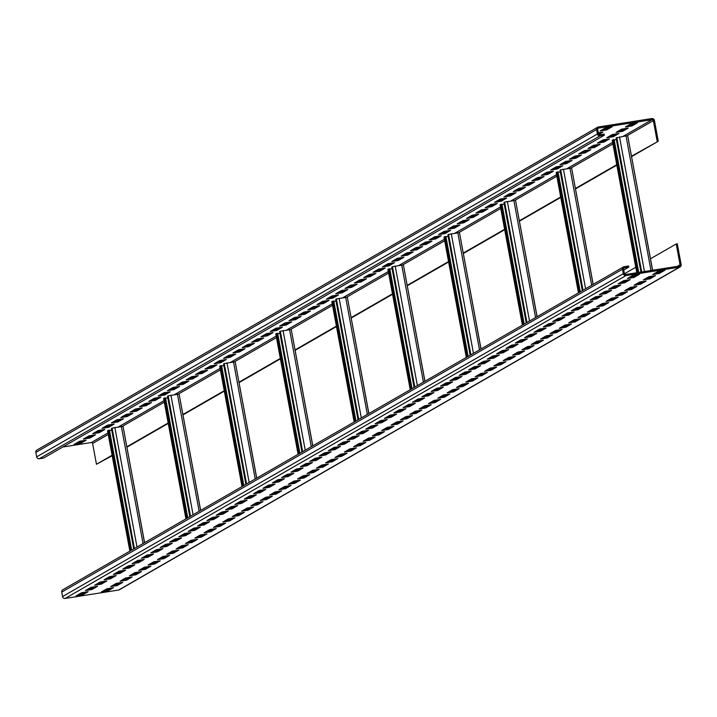 <?xml version="1.0" encoding="UTF-8"?>
<svg xmlns="http://www.w3.org/2000/svg" width="717" height="717" viewBox="0 0 717 717"><rect width="100%" height="100%" fill="white"/><g stroke="black" fill="none" stroke-linecap="round" stroke-linejoin="round"><path stroke-width="1.08" d="M628.576 265.989L624.238 266.67A2.276 2.187 60.1 0 0 622.481 269.242L623.306 273.706A2.276 2.187 60.1 0 0 625.887 275.588L679.393 267.172A2.276 2.187 60.1 0 0 681.15 264.6L677.296 243.798L676.212 243.968L680.066 264.779A1.138 1.093 -119.9 0 1 679.187 266.061L625.681 274.477A1.138 1.093 -119.9 0 1 624.39 273.536L623.566 269.072A1.138 1.093 -119.9 0 1 624.444 267.791L628.782 267.109L628.576 265.989M623.512 266.93L62.773 589.777A2.276 2.187 60.1 0 0 61.743 592.099L62.567 596.553A2.276 2.187 60.1 0 0 65.148 598.444L118.655 590.028A2.276 2.187 60.1 0 0 119.38 589.768L680.119 266.921M101.366 591.964L107.873 590.942L113.474 587.716L106.967 588.738L101.366 591.964M110.705 586.587L117.221 585.556L122.822 582.329L116.315 583.351L110.705 586.587M120.053 581.2L126.559 580.178L132.17 576.952L125.663 577.974L120.053 581.2M129.401 575.823L135.907 574.801L141.518 571.566L135.011 572.596L129.401 575.823M138.748 570.436L145.255 569.415L150.857 566.188L144.35 567.21L138.748 570.436M148.087 565.059L154.603 564.037L160.205 560.811L153.698 561.832L148.087 565.059M157.435 559.681L163.942 558.66L169.553 555.424L163.046 556.446L157.435 559.681M166.783 554.295L173.29 553.273L178.9 550.047L172.394 551.068L166.783 554.295M176.131 548.917L182.638 547.896L188.239 544.669L181.733 545.691L176.131 548.917M185.479 543.54L191.986 542.509L197.587 539.283L191.081 540.304L185.479 543.54M194.818 538.153L201.325 537.132L206.935 533.905L200.428 534.927L194.818 538.153M204.166 532.776L210.673 531.754L216.283 528.519L209.776 529.549L204.166 532.776M213.514 527.389L220.02 526.368L225.622 523.141L219.115 524.163L213.514 527.389M222.862 522.012L229.368 520.99L234.97 517.764L228.463 518.785L222.862 522.012M232.2 516.634L238.707 515.613L244.318 512.377L237.811 513.399L232.2 516.634M241.548 511.248L248.055 510.226L253.666 507L247.159 508.021L241.548 511.248M250.896 505.87L257.403 504.849L263.005 501.622L256.498 502.644L250.896 505.87M260.244 500.493L266.751 499.462L272.352 496.236L265.846 497.257L260.244 500.493M269.583 495.106L276.09 494.085L281.7 490.858L275.194 491.88L269.583 495.106M278.931 489.729L285.438 488.707L291.048 485.472L284.541 486.502L278.931 489.729M288.279 484.342L294.786 483.321L300.387 480.094L293.88 481.116L288.279 484.342M297.627 478.965L304.133 477.943L309.735 474.717L303.228 475.738L297.627 478.965M306.966 473.587L313.472 472.566L319.083 469.33L312.576 470.352L306.966 473.587M316.314 468.201L322.82 467.179L328.431 463.953L321.924 464.974L316.314 468.201M325.661 462.823L332.168 461.802L337.77 458.575L331.263 459.597L325.661 462.823M335.009 457.446L341.516 456.415L347.118 453.189L340.611 454.211L335.009 457.446M344.348 452.06L350.855 451.038L356.466 447.811L349.959 448.833L344.348 452.06M353.696 446.682L360.203 445.66L365.813 442.425L359.307 443.456L353.696 446.682M363.044 441.296L369.551 440.274L375.152 437.047L368.646 438.069L363.044 441.296M372.392 435.918L378.899 434.896L384.5 431.67L377.993 432.692L372.392 435.918M381.731 430.541L388.238 429.519L393.848 426.283L387.341 427.305L381.731 430.541M391.079 425.154L397.585 424.132L403.196 420.906L396.689 421.928L391.079 425.154M400.427 419.777L406.933 418.755L412.535 415.528L406.028 416.55L400.427 419.777M409.774 414.399L416.281 413.368L421.883 410.142L415.376 411.164L409.774 414.399M419.113 409.013L425.62 407.991L431.231 404.764L424.724 405.786L419.113 409.013M428.461 403.635L434.968 402.613L440.579 399.378L434.072 400.409L428.461 403.635M437.809 398.249L444.316 397.227L449.918 394L443.411 395.022L437.809 398.249M447.157 392.871L453.664 391.849L459.265 388.623L452.759 389.645L447.157 392.871M456.496 387.494L463.003 386.463L468.613 383.237L462.107 384.258L456.496 387.494M465.844 382.107L472.351 381.085L477.961 377.859L471.454 378.881L465.844 382.107M475.192 376.73L481.699 375.708L487.3 372.482L480.793 373.503L475.192 376.73M484.54 371.352L491.046 370.322L496.648 367.095L490.141 368.117L484.54 371.352M493.879 365.966L500.385 364.944L505.996 361.718L499.489 362.739L493.879 365.966M503.226 360.588L509.733 359.567L515.344 356.331L508.837 357.362L503.226 360.588M512.574 355.202L519.081 354.18L524.683 350.954L518.176 351.975L512.574 355.202M521.922 349.824L528.429 348.803L534.031 345.576L527.524 346.598L521.922 349.824M531.261 344.447L537.768 343.416L543.378 340.19L536.872 341.211L531.261 344.447M540.609 339.06L547.116 338.039L552.726 334.812L546.22 335.834L540.609 339.06M549.957 333.683L556.464 332.661L562.065 329.435L555.558 330.456L549.957 333.683M559.305 328.305L565.812 327.275L571.413 324.048L564.906 325.07L559.305 328.305M568.644 322.919L575.151 321.897L580.761 318.671L574.254 319.692L568.644 322.919M577.992 317.541L584.498 316.52L590.109 313.284L583.602 314.315L577.992 317.541M587.34 312.155L593.846 311.133L599.448 307.907L592.941 308.928L587.34 312.155M596.687 306.777L603.194 305.756L608.796 302.529L602.289 303.551L596.687 306.777M606.026 301.4L612.533 300.369L618.144 297.143L611.637 298.164L606.026 301.4M615.374 296.013L621.881 294.992L627.492 291.765L620.985 292.787L615.374 296.013M624.722 290.636L631.229 289.614L636.83 286.388L630.324 287.409L624.722 290.636M634.07 285.258L640.577 284.228L646.178 281.001L639.672 282.023L634.07 285.258M643.409 279.872L649.916 278.85L655.526 275.624L649.019 276.645L643.409 279.872M652.757 274.494L659.264 273.473L664.874 270.237L658.367 271.268L652.757 274.494M76.056 595.944L82.563 594.922L88.173 591.695L81.666 592.717L76.056 595.944M85.404 590.566L91.91 589.535L97.521 586.309L91.014 587.331L85.404 590.566M94.752 585.18L101.258 584.158L106.86 580.931L100.353 581.953L94.752 585.18M104.09 579.802L110.597 578.78L116.208 575.554L109.701 576.576L104.09 579.802M113.438 574.425L119.945 573.394L125.556 570.167L119.049 571.189L113.438 574.425M122.786 569.038L129.293 568.016L134.904 564.79L128.397 565.812L122.786 569.038M132.134 563.661L138.641 562.639L144.242 559.403L137.736 560.434L132.134 563.661M141.473 558.274L147.98 557.252L153.59 554.026L147.084 555.048L141.473 558.274M150.821 552.897L157.328 551.875L162.938 548.648L156.431 549.67L150.821 552.897M160.169 547.519L166.676 546.488L172.286 543.262L165.779 544.284L160.169 547.519M169.517 542.133L176.024 541.111L181.625 537.884L175.118 538.906L169.517 542.133M178.856 536.755L185.362 535.733L190.973 532.507L184.466 533.529L178.856 536.755M188.204 531.378L194.71 530.347L200.321 527.12L193.814 528.142L188.204 531.378M197.551 525.991L204.058 524.969L209.669 521.743L203.162 522.765L197.551 525.991M206.899 520.614L213.406 519.592L219.008 516.357L212.501 517.387L206.899 520.614M216.238 515.227L222.745 514.206L228.356 510.979L221.849 512.001L216.238 515.227M225.586 509.85L232.093 508.828L237.703 505.602L231.197 506.623L225.586 509.85M234.934 504.472L241.441 503.442L247.051 500.215L240.545 501.237L234.934 504.472M244.282 499.086L250.789 498.064L256.39 494.838L249.883 495.859L244.282 499.086M253.621 493.708L260.137 492.687L265.738 489.46L259.231 490.482L253.621 493.708M262.969 488.331L269.475 487.3L275.086 484.074L268.579 485.095L262.969 488.331M272.317 482.944L278.823 481.923L284.434 478.696L277.927 479.718L272.317 482.944M281.664 477.567L288.171 476.545L293.773 473.31L287.266 474.34L281.664 477.567M291.003 472.18L297.519 471.159L303.121 467.932L296.614 468.954L291.003 472.18M300.351 466.803L306.858 465.781L312.469 462.555L305.962 463.576L300.351 466.803M309.699 461.425L316.206 460.395L321.816 457.168L315.31 458.19L309.699 461.425M319.047 456.039L325.554 455.017L331.155 451.791L324.649 452.812L319.047 456.039M328.386 450.661L334.902 449.64L340.503 446.404L333.997 447.435L328.386 450.661M337.734 445.284L344.241 444.253L349.851 441.027L343.344 442.048L337.734 445.284M347.082 439.897L353.589 438.876L359.199 435.649L352.692 436.671L347.082 439.897M356.43 434.52L362.936 433.498L368.538 430.263L362.031 431.293L356.43 434.52M365.769 429.133L372.284 428.112L377.886 424.885L371.379 425.907L365.769 429.133M375.116 423.756L381.623 422.734L387.234 419.508L380.727 420.529L375.116 423.756M384.464 418.378L390.971 417.348L396.582 414.121L390.075 415.143L384.464 418.378M393.812 412.992L400.319 411.97L405.921 408.744L399.414 409.765L393.812 412.992M403.151 407.615L409.667 406.593L415.268 403.357L408.762 404.388L403.151 407.615M412.499 402.237L419.006 401.206L424.616 397.98L418.11 399.002L412.499 402.237M421.847 396.851L428.354 395.829L433.964 392.602L427.457 393.624L421.847 396.851M431.195 391.473L437.702 390.451L443.303 387.216L436.796 388.247L431.195 391.473M440.534 386.087L447.05 385.065L452.651 381.838L446.144 382.86L440.534 386.087M449.882 380.709L456.388 379.687L461.999 376.461L455.492 377.483L449.882 380.709M459.23 375.332L465.736 374.301L471.347 371.074L464.84 372.096L459.23 375.332M468.577 369.945L475.084 368.923L480.686 365.697L474.179 366.719L468.577 369.945M477.916 364.568L484.432 363.546L490.034 360.31L483.527 361.341L477.916 364.568M487.264 359.19L493.771 358.159L499.382 354.933L492.875 355.955L487.264 359.19M496.612 353.804L503.119 352.782L508.729 349.555L502.223 350.577L496.612 353.804M505.96 348.426L512.467 347.404L518.068 344.169L511.562 345.2L505.96 348.426M515.299 343.04L521.815 342.018L527.416 338.791L520.909 339.813L515.299 343.04M524.647 337.662L531.154 336.64L536.764 333.414L530.257 334.436L524.647 337.662M533.995 332.285L540.501 331.254L546.112 328.027L539.605 329.049L533.995 332.285M543.343 326.898L549.849 325.877L555.451 322.65L548.944 323.672L543.343 326.898M552.682 321.521L559.197 320.499L564.799 317.264L558.292 318.294L552.682 321.521M562.029 316.143L568.536 315.113L574.147 311.886L567.64 312.908L562.029 316.143M571.377 310.757L577.884 309.735L583.495 306.509L576.988 307.53L571.377 310.757M580.725 305.379L587.232 304.358L592.834 301.122L586.327 302.153L580.725 305.379M590.064 299.993L596.58 298.971L602.181 295.745L595.675 296.766L590.064 299.993M599.412 294.615L605.919 293.594L611.529 290.367L605.023 291.389L599.412 294.615M608.76 289.238L615.267 288.207L620.877 284.981L614.37 286.002L608.76 289.238M618.108 283.851L624.615 282.83L630.216 279.603L623.709 280.625L618.108 283.851M627.447 278.474L633.962 277.452L639.564 274.217L633.057 275.247L627.447 278.474M635.764 267.253L624.462 273.76M676.212 243.968L650.489 258.774M657.202 141.419L653.348 120.617A1.138 1.093 60.1 0 0 652.058 119.676L598.552 128.092A1.138 1.093 60.1 0 0 597.673 129.374L598.498 133.828A1.138 1.093 60.1 0 0 599.788 134.778L604.126 134.097L604.332 135.208L599.995 135.889A2.276 2.187 -119.9 0 1 597.413 133.998L596.589 129.544A2.276 2.187 -119.9 0 1 598.345 126.972L651.852 118.556A2.276 2.187 -119.9 0 1 654.433 120.447L658.287 141.249L631.489 156.234M658.287 141.249L631.56 156.638M616.835 165.116L575.491 188.93M560.766 197.399L519.413 221.212M504.687 229.691L463.343 253.495M448.618 261.974L407.265 285.778M392.54 294.257L351.196 318.07M336.47 326.54L295.117 350.353M280.392 358.832L239.048 382.636M224.322 391.115L182.969 414.919M168.244 423.397L126.9 447.211M112.175 455.689L96.463 464.275L92.61 443.464A1.138 1.093 60.1 0 0 91.319 442.523L62.782 447.014M112.094 455.277L96.463 464.275M168.172 422.985L126.819 446.799M224.242 390.702L182.898 414.516M280.32 358.419L238.967 382.224M336.39 326.136L295.046 349.941M392.468 293.845L351.115 317.658M448.537 261.562L407.193 285.375M504.616 229.279L463.263 253.083M560.685 196.996L519.341 220.8M616.763 164.704L575.41 188.517M582.321 290.645L560.004 170.234L560.703 169.83L571.619 168.047L593.102 284.434M526.242 322.928L503.926 202.517L504.625 202.113L515.541 200.339L537.033 316.717M470.173 355.22L447.856 234.809L448.555 234.405L459.472 232.622L480.955 349.009M414.094 387.503L391.778 267.091L392.477 266.688L403.393 264.905L424.885 381.292M358.025 419.786L335.708 299.374L336.407 298.971L347.324 297.188L368.807 413.575M301.947 452.068L279.63 331.657L280.329 331.254L291.245 329.479L312.737 445.857M245.877 484.36L223.561 363.949L224.26 363.546L235.176 361.762L256.659 478.149M189.799 516.643L167.482 396.232L168.181 395.829L179.098 394.045L200.59 510.432M133.729 548.926L111.413 428.515L112.112 428.112L123.028 426.328L144.511 542.715M640.935 272.075L616.073 137.951L626.013 135.854L627.698 135.764L652.533 270.255M616.378 139.6L614.146 139.949M614.182 139.949L638.73 272.424L614.075 139.555L612.309 140.245M118.475 583.02L118.574 583.548M146.824 555.2L147.021 556.258M202.902 522.908L203.099 523.975M258.971 490.625L259.169 491.692M315.05 458.342L315.247 459.4M371.119 426.059L371.316 427.117M427.198 393.767L427.395 394.834M483.267 361.485L483.464 362.551M539.345 329.202L539.543 330.259M595.415 296.919L595.612 297.976M640.613 282.973L639.331 283.278M612.99 139.725L637.619 272.594M639.394 282.184L639.573 283.143M640.46 281.906L640.657 282.955M104.108 590.387L107.667 589.822L110.535 588.173M113.447 585L117.014 584.445L119.873 582.796M122.795 579.623L126.353 579.067L129.221 577.418M132.143 574.245L135.701 573.681L138.569 572.032M141.491 568.859L145.049 568.303L147.917 566.654M150.83 563.481L154.397 562.926L157.256 561.268M160.178 558.104L163.736 557.539L166.604 555.89M169.526 552.717L173.084 552.162L175.952 550.513M178.874 547.34L182.432 546.775L185.3 545.126M188.213 541.953L191.78 541.398L194.639 539.749M197.56 536.576L201.119 536.02L203.987 534.371M206.908 531.198L210.466 530.634L213.334 528.985M216.256 525.812L219.814 525.256L222.682 523.607M225.595 520.434L229.162 519.879L232.021 518.221M234.943 515.057L238.501 514.492L241.369 512.843M244.291 509.67L247.849 509.115L250.717 507.466M253.639 504.293L257.197 503.728L260.065 502.079M262.978 498.907L266.545 498.351L269.404 496.702M272.326 493.529L275.884 492.973L278.752 491.324M281.673 488.152L285.232 487.587L288.1 485.938M291.021 482.765L294.579 482.209L297.447 480.56M300.36 477.388L303.927 476.832L306.786 475.174M309.708 472.01L313.266 471.445L316.134 469.796M319.056 466.624L322.614 466.068L325.482 464.419M328.404 461.246L331.962 460.681L334.83 459.032M337.743 455.86L341.31 455.304L344.169 453.655M347.091 450.482L350.649 449.926L353.517 448.277M356.439 445.105L359.997 444.54L362.865 442.891M365.787 439.718L369.345 439.163L372.213 437.513M375.125 434.341L378.693 433.785L381.552 432.127M384.473 428.963L388.031 428.399L390.899 426.749M393.821 423.577L397.379 423.021L400.247 421.372M403.169 418.199L406.727 417.635L409.595 415.985M412.508 412.813L416.075 412.257L418.934 410.608M421.856 407.435L425.414 406.88L428.282 405.23M431.204 402.058L434.762 401.493L437.63 399.844M440.552 396.671L444.11 396.116L446.978 394.467M449.891 391.294L453.458 390.738L456.317 389.08M459.238 385.916L462.797 385.352L465.665 383.703M468.586 380.53L472.144 379.974L475.012 378.325M477.934 375.152L481.492 374.588L484.36 372.939M487.273 369.766L490.84 369.21L493.699 367.561M496.621 364.388L500.179 363.833L503.047 362.184M505.969 359.011L509.527 358.446L512.395 356.797M515.317 353.624L518.875 353.069L521.743 351.42M524.656 348.247L528.223 347.691L531.082 346.033M534.004 342.869L537.562 342.305L540.43 340.656M543.352 337.483L546.91 336.927L549.778 335.278M552.699 332.105L556.258 331.541L559.126 329.892M562.038 326.719L565.605 326.163L568.464 324.514M571.386 321.341L574.944 320.786L577.812 319.128M580.734 315.964L584.292 315.399L587.16 313.75M590.082 310.578L593.64 310.022L596.508 308.373M599.421 305.2L602.988 304.644L605.847 302.986M608.769 299.823L612.327 299.258L615.195 297.609M618.117 294.436L621.675 293.88L624.543 292.231M627.465 289.059L631.023 288.494L633.891 286.845M636.804 283.672L640.371 283.116L643.23 281.467M646.151 278.295L649.71 277.739L652.578 276.081M655.499 272.917L659.057 272.352L661.925 270.703M78.798 594.366L82.356 593.801L85.224 592.152M88.146 588.989L91.704 588.424L94.572 586.775M97.494 583.602L101.052 583.046L103.911 581.397M106.833 578.225L110.391 577.66L113.259 576.011M116.181 572.838L119.739 572.283L122.607 570.633M125.529 567.461L129.087 566.905L131.955 565.247M134.877 562.083L138.435 561.519L141.294 559.869M144.216 556.697L147.774 556.141L150.642 554.492M153.563 551.319L157.122 550.755L159.99 549.105M162.911 545.942L166.469 545.377L169.337 543.728M172.259 540.555L175.817 540L178.685 538.35M181.598 535.178L185.156 534.613L188.024 532.964M190.946 529.791L194.504 529.236L197.372 527.587M200.294 524.414L203.852 523.858L206.72 522.2M209.642 519.036L213.2 518.472L216.068 516.823M218.981 513.65L222.539 513.094L225.407 511.445M228.329 508.272L231.887 507.708L234.755 506.059M237.677 502.895L241.235 502.33L244.103 500.681M247.024 497.508L250.583 496.953L253.451 495.304M256.363 492.131L259.921 491.566L262.789 489.917M265.711 486.744L269.269 486.189L272.137 484.54M275.059 481.367L278.617 480.811L281.485 479.153M284.407 475.989L287.965 475.425L290.833 473.776M293.746 470.603L297.304 470.047L300.172 468.398M303.094 465.225L306.652 464.661L309.52 463.012M312.442 459.848L316 459.283L318.868 457.634M321.79 454.461L325.348 453.906L328.216 452.257M331.129 449.084L334.687 448.519L337.555 446.87M340.476 443.698L344.035 443.142L346.903 441.493M349.824 438.32L353.382 437.764L356.25 436.106M359.172 432.943L362.73 432.378L365.598 430.729M368.511 427.556L372.069 427L374.937 425.351M377.859 422.179L381.417 421.614L384.285 419.965M387.207 416.801L390.765 416.236L393.633 414.587M396.555 411.415L400.113 410.859L402.981 409.21M405.894 406.037L409.452 405.472L412.32 403.823M415.242 400.651L418.8 400.095L421.668 398.446M424.589 395.273L428.148 394.717L431.016 393.059M433.937 389.896L437.495 389.331L440.363 387.682M443.276 384.509L446.834 383.953L449.702 382.304M452.624 379.132L456.182 378.567L459.05 376.918M461.972 373.754L465.53 373.19L468.398 371.54M471.32 368.368L474.878 367.812L477.746 366.163M480.659 362.99L484.217 362.426L487.085 360.776M490.007 357.604L493.565 357.048L496.433 355.399M499.355 352.226L502.913 351.671L505.781 350.013M508.703 346.849L512.261 346.284L515.129 344.635M518.041 341.462L521.6 340.907L524.468 339.258M527.389 336.085L530.947 335.52L533.815 333.871M536.737 330.707L540.295 330.143L543.163 328.494M546.085 325.321L549.643 324.765L552.511 323.116M555.424 319.943L558.982 319.379L561.85 317.73M564.772 314.557L568.33 314.001L571.198 312.352M574.12 309.179L577.678 308.624L580.546 306.966M583.468 303.802L587.026 303.237L589.894 301.588M592.807 298.415L596.365 297.86L599.233 296.211M602.155 293.038L605.713 292.473L608.581 290.824M611.502 287.66L615.061 287.096L617.929 285.447M620.85 282.274L624.408 281.718L627.276 280.069M630.189 276.896L633.747 276.332L636.615 274.683M628.782 267.109L623.736 270.004M107.667 589.822L107.873 590.942M117.014 584.445L117.221 585.556M126.353 579.067L126.559 580.178M135.701 573.681L135.907 574.801M145.049 568.303L145.255 569.415M154.397 562.926L154.603 564.037M163.736 557.539L163.942 558.66M173.084 552.162L173.29 553.273M182.432 546.775L182.638 547.896M191.78 541.398L191.986 542.509M201.119 536.02L201.325 537.132M210.466 530.634L210.673 531.754M219.814 525.256L220.02 526.368M229.162 519.879L229.368 520.99M238.501 514.492L238.707 515.613M247.849 509.115L248.055 510.226M257.197 503.728L257.403 504.849M266.545 498.351L266.751 499.462M275.884 492.973L276.09 494.085M285.232 487.587L285.438 488.707M294.579 482.209L294.786 483.321M303.927 476.832L304.133 477.943M313.266 471.445L313.472 472.566M322.614 466.068L322.82 467.179M331.962 460.681L332.168 461.802M341.31 455.304L341.516 456.415M350.649 449.926L350.855 451.038M359.997 444.54L360.203 445.66M369.345 439.163L369.551 440.274M378.693 433.785L378.899 434.896M388.031 428.399L388.238 429.519M397.379 423.021L397.585 424.132M406.727 417.635L406.933 418.755M416.075 412.257L416.281 413.368M425.414 406.88L425.62 407.991M434.762 401.493L434.968 402.613M444.11 396.116L444.316 397.227M453.458 390.738L453.664 391.849M462.797 385.352L463.003 386.463M472.144 379.974L472.351 381.085M481.492 374.588L481.699 375.708M490.84 369.21L491.046 370.322M500.179 363.833L500.385 364.944M509.527 358.446L509.733 359.567M518.875 353.069L519.081 354.18M528.223 347.691L528.429 348.803M537.562 342.305L537.768 343.416M546.91 336.927L547.116 338.039M556.258 331.541L556.464 332.661M565.605 326.163L565.812 327.275M574.944 320.786L575.151 321.897M584.292 315.399L584.498 316.52M593.64 310.022L593.846 311.133M602.988 304.644L603.194 305.756M612.327 299.258L612.533 300.369M621.675 293.88L621.881 294.992M631.023 288.494L631.229 289.614M640.371 283.116L640.577 284.228M649.71 277.739L649.916 278.85M659.057 272.352L659.264 273.473M82.356 593.801L82.563 594.922M91.704 588.424L91.91 589.535M101.052 583.046L101.258 584.158M110.391 577.66L110.597 578.78M119.739 572.283L119.945 573.394M129.087 566.905L129.293 568.016M138.435 561.519L138.641 562.639M147.774 556.141L147.98 557.252M157.122 550.755L157.328 551.875M166.469 545.377L166.676 546.488M175.817 540L176.024 541.111M185.156 534.613L185.362 535.733M194.504 529.236L194.71 530.347M203.852 523.858L204.058 524.969M213.2 518.472L213.406 519.592M222.539 513.094L222.745 514.206M231.887 507.708L232.093 508.828M241.235 502.33L241.441 503.442M250.583 496.953L250.789 498.064M259.921 491.566L260.137 492.687M269.269 486.189L269.475 487.3M278.617 480.811L278.823 481.923M287.965 475.425L288.171 476.545M297.304 470.047L297.519 471.159M306.652 464.661L306.858 465.781M316 459.283L316.206 460.395M325.348 453.906L325.554 455.017M334.687 448.519L334.902 449.64M344.035 443.142L344.241 444.253M353.382 437.764L353.589 438.876M362.73 432.378L362.936 433.498M372.069 427L372.284 428.112M381.417 421.614L381.623 422.734M390.765 416.236L390.971 417.348M400.113 410.859L400.319 411.97M409.452 405.472L409.667 406.593M418.8 400.095L419.006 401.206M428.148 394.717L428.354 395.829M437.495 389.331L437.702 390.451M446.834 383.953L447.05 385.065M456.182 378.567L456.388 379.687M465.53 373.19L465.736 374.301M474.878 367.812L475.084 368.923M484.217 362.426L484.432 363.546M493.565 357.048L493.771 358.159M502.913 351.671L503.119 352.782M512.261 346.284L512.467 347.404M521.6 340.907L521.815 342.018M530.947 335.52L531.154 336.64M540.295 330.143L540.501 331.254M549.643 324.765L549.849 325.877M558.982 319.379L559.197 320.499M568.33 314.001L568.536 315.113M577.678 308.624L577.884 309.735M587.026 303.237L587.232 304.358M596.365 297.86L596.58 298.971M605.713 292.473L605.919 293.594M615.061 287.096L615.267 288.207M624.408 281.718L624.615 282.83M633.747 276.332L633.962 277.452M111.718 430.173L109.486 430.523M109.513 430.514L131.677 550.109L109.414 430.119L107.649 430.809M135.943 573.546L134.662 573.842M108.33 430.29L130.646 550.701M134.733 572.749L134.904 573.708M135.791 572.471L135.988 573.519L135.827 572.462M136.042 561.411L136.131 561.886M167.787 397.881L165.555 398.231M187.729 517.835L165.484 397.836L163.718 398.527M192.022 541.254L190.74 541.559M164.399 398.007L186.716 518.418M190.803 540.466L190.982 541.425M192.093 541.218L191.896 540.179L192.066 541.236M192.111 529.119L192.201 529.594M223.865 365.598L221.634 365.948L243.825 485.534M243.798 485.552L221.562 365.553L219.796 366.244M248.091 508.971L246.809 509.276M220.477 365.724L242.794 486.135M246.881 508.183L247.051 509.133M247.939 507.896L248.136 508.945M248.19 496.836L248.279 497.311M279.935 333.315L277.703 333.665M299.876 453.269L277.631 333.262L275.866 333.961M304.169 476.688L302.888 476.993M276.547 333.432L298.864 453.843M302.95 475.9L303.13 476.85M304.017 475.613L304.214 476.662M304.259 464.553L304.349 465.028M336.013 301.032L333.781 301.382M355.946 420.978L333.71 300.979L331.944 301.669M360.239 444.406L358.957 444.701M332.625 301.149L354.942 421.56M359.029 443.608L359.199 444.567M360.086 443.33L360.284 444.379L360.122 443.321M360.337 432.27L360.427 432.745M392.082 268.741L389.851 269.09L412.051 388.677M412.024 388.695L389.779 268.696L388.014 269.386M416.317 412.114L415.035 412.418M388.695 268.866L411.011 389.277M415.098 411.325L415.277 412.284M416.165 411.047L416.362 412.096M416.407 399.978L416.496 400.453M448.161 236.458L445.929 236.807M445.956 236.807L468.12 356.394L445.857 236.413L444.092 237.103M472.386 379.831L471.105 380.135M444.773 236.583L467.09 356.994M471.177 379.042L471.347 379.992M472.234 378.755L472.431 379.804M472.485 367.696L472.575 368.171M504.23 204.175L501.999 204.524M524.172 324.129L501.927 204.121L500.161 204.82M528.465 347.548L527.183 347.853M500.842 204.291L523.159 324.702M527.246 346.759L527.425 347.709M528.312 346.472L528.51 347.521L528.339 346.472M528.554 335.413L528.644 335.888M560.309 171.892L558.077 172.241M580.241 291.837L558.005 171.838L556.24 172.528M584.534 315.265L583.253 315.561M556.921 172.008L579.237 292.419M583.324 314.467L583.495 315.426M584.606 315.22L584.418 314.18L584.579 315.238M584.633 303.13L584.722 303.605M604.332 135.208L43.594 458.064L39.256 458.746A2.276 2.187 -119.9 0 1 36.675 456.854L35.85 452.4A2.276 2.187 -119.9 0 1 36.881 450.079L597.619 127.232M76.764 442.882L80.331 442.326L83.19 440.677M86.112 437.504L89.67 436.94L92.538 435.291M95.46 432.118L99.018 431.562L101.886 429.913M104.807 426.74L108.366 426.185L111.234 424.536M114.146 421.363L117.713 420.798L120.573 419.149M123.494 415.977L127.052 415.421L129.92 413.772M132.842 410.599L136.4 410.043L139.268 408.385M142.19 405.222L145.748 404.657L148.616 403.008M151.529 399.835L155.096 399.279L157.955 397.63M160.877 394.458L164.435 393.893L167.303 392.244M170.225 389.071L173.783 388.515L176.651 386.866M179.573 383.694L183.131 383.138L185.999 381.489M188.912 378.316L192.479 377.751L195.338 376.102M198.259 372.93L201.818 372.374L204.686 370.725M207.607 367.552L211.165 366.996L214.033 365.338M216.955 362.175L220.513 361.61L223.381 359.961M226.294 356.788L229.861 356.232L232.72 354.583M235.642 351.411L239.2 350.846L242.068 349.197M244.99 346.024L248.548 345.469L251.416 343.819M254.338 340.647L257.896 340.091L260.764 338.433M263.677 335.269L267.244 334.705L270.103 333.055M273.025 329.883L276.583 329.327L279.451 327.678M282.373 324.505L285.931 323.95L288.799 322.292M291.72 319.128L295.279 318.563L298.147 316.914M301.059 313.741L304.626 313.186L307.485 311.536M310.407 308.364L313.965 307.799L316.833 306.15M319.755 302.977L323.313 302.422L326.181 300.773M329.103 297.6L332.661 297.044L335.529 295.386M338.442 292.222L342.009 291.658L344.868 290.009M347.79 286.836L351.348 286.28L354.216 284.631M357.138 281.458L360.696 280.894L363.564 279.245M366.486 276.081L370.044 275.516L372.912 273.867M375.825 270.694L379.392 270.139L382.251 268.49M385.172 265.317L388.731 264.752L391.599 263.103M394.52 259.93L398.078 259.375L400.946 257.726M403.868 254.553L407.426 253.997L410.294 252.339M413.207 249.175L416.774 248.611L419.633 246.962M422.555 243.789L426.113 243.233L428.981 241.584M431.903 238.411L435.461 237.847L438.329 236.198M441.251 233.034L444.809 232.469L447.677 230.82M450.59 227.648L454.157 227.092L457.016 225.443M459.938 222.27L463.496 221.705L466.364 220.056M469.285 216.884L472.844 216.328L475.712 214.679M478.633 211.506L482.191 210.95L485.059 209.292M487.972 206.129L491.539 205.564L494.398 203.915M497.32 200.742L500.878 200.186L503.746 198.537M506.668 195.365L510.226 194.8L513.094 193.151M516.016 189.987L519.574 189.422L522.442 187.773M525.355 184.601L528.922 184.045L531.781 182.396M534.703 179.223L538.261 178.658L541.129 177.009M544.051 173.837L547.609 173.281L550.477 171.632M553.399 168.459L556.957 167.903L559.825 166.245M562.737 163.082L566.305 162.517L569.164 160.868M572.085 157.695L575.643 157.14L578.511 155.49M581.433 152.318L584.991 151.753L587.859 150.104M590.781 146.94L594.339 146.376L597.207 144.726M600.12 141.554L603.687 140.998L606.546 139.349M609.468 136.176L613.026 135.612L615.894 133.962M618.816 130.79L622.374 130.234L625.242 128.585M628.164 125.412L631.722 124.857L634.59 123.199M598.426 133.434L599.932 132.564M602.854 129.392L606.412 128.836L609.28 127.187M80.537 443.438L86.139 440.211L79.632 441.233L74.03 444.459L80.537 443.438L80.331 442.326M83.369 439.082L89.876 438.06L95.486 434.834L88.98 435.855L83.369 439.082M92.717 433.704L99.224 432.674L104.834 429.447L98.328 430.469L92.717 433.704M102.065 428.318L108.572 427.296L114.173 424.07L107.667 425.091L102.065 428.318M111.413 422.94L117.92 421.919L123.521 418.683L117.014 419.714L111.413 422.94M120.752 417.554L127.259 416.532L132.869 413.306L126.362 414.327L120.752 417.554M130.1 412.176L136.606 411.155L142.217 407.928L135.71 408.95L130.1 412.176M139.448 406.799L145.954 405.768L151.556 402.542L145.049 403.563L139.448 406.799M148.795 401.412L155.302 400.391L160.904 397.164L154.397 398.186L148.795 401.412M158.134 396.035L164.641 395.013L170.252 391.787L163.745 392.808L158.134 396.035M167.482 390.657L173.989 389.627L179.6 386.4L173.093 387.422L167.482 390.657M176.83 385.271L183.337 384.249L188.938 381.023L182.432 382.044L176.83 385.271M186.178 379.893L192.685 378.872L198.286 375.636L191.78 376.667L186.178 379.893M195.517 374.507L202.024 373.485L207.634 370.259L201.127 371.281L195.517 374.507M204.865 369.13L211.372 368.108L216.982 364.881L210.475 365.903L204.865 369.13M214.213 363.752L220.719 362.721L226.321 359.495L219.814 360.517L214.213 363.752M223.561 358.366L230.067 357.344L235.669 354.117L229.162 355.139L223.561 358.366M232.9 352.988L239.406 351.966L245.017 348.74L238.51 349.762L232.9 352.988M242.247 347.611L248.754 346.58L254.365 343.353L247.858 344.375L242.247 347.611M251.595 342.224L258.102 341.202L263.704 337.976L257.197 338.998L251.595 342.224M260.943 336.847L267.45 335.825L273.052 332.589L266.545 333.62L260.943 336.847M270.282 331.46L276.789 330.438L282.399 327.212L275.893 328.234L270.282 331.46M279.63 326.083L286.137 325.061L291.747 321.834L285.241 322.856L279.63 326.083M288.978 320.705L295.485 319.674L301.086 316.448L294.579 317.47L288.978 320.705M298.326 315.319L304.833 314.297L310.434 311.07L303.927 312.092L298.326 315.319M307.665 309.941L314.171 308.919L319.782 305.693L313.275 306.715L307.665 309.941M317.013 304.564L323.519 303.533L329.13 300.306L322.623 301.328L317.013 304.564M326.36 299.177L332.867 298.155L338.469 294.929L331.962 295.951L326.36 299.177M335.708 293.8L342.215 292.778L347.817 289.543L341.31 290.573L335.708 293.8M345.047 288.413L351.554 287.392L357.165 284.165L350.658 285.187L345.047 288.413M354.395 283.036L360.902 282.014L366.512 278.788L360.006 279.809L354.395 283.036M363.743 277.658L370.25 276.628L375.851 273.401L369.345 274.423L363.743 277.658M373.091 272.272L379.598 271.25L385.199 268.024L378.693 269.045L373.091 272.272M382.43 266.894L388.937 265.873L394.547 262.646L388.04 263.668L382.43 266.894M391.778 261.517L398.285 260.486L403.895 257.26L397.388 258.281L391.778 261.517M401.126 256.13L407.632 255.109L413.234 251.882L406.727 252.904L401.126 256.13M410.474 250.753L416.98 249.731L422.582 246.496L416.075 247.526L410.474 250.753M419.812 245.366L426.319 244.345L431.93 241.118L425.423 242.14L419.812 245.366M429.16 239.989L435.667 238.967L441.278 235.741L434.771 236.762L429.16 239.989M438.508 234.611L445.015 233.581L450.617 230.354L444.11 231.376L438.508 234.611M447.856 229.225L454.363 228.203L459.964 224.977L453.458 225.998L447.856 229.225M457.195 223.847L463.702 222.826L469.312 219.599L462.806 220.621L457.195 223.847M466.543 218.47L473.05 217.439L478.66 214.213L472.153 215.234L466.543 218.47M475.891 213.083L482.398 212.062L487.999 208.835L481.492 209.857L475.891 213.083M485.239 207.706L491.745 206.684L497.347 203.449L490.84 204.479L485.239 207.706M494.578 202.319L501.084 201.298L506.695 198.071L500.188 199.093L494.578 202.319M503.926 196.942L510.432 195.92L516.043 192.694L509.536 193.715L503.926 196.942M513.273 191.564L519.78 190.534L525.382 187.307L518.875 188.329L513.273 191.564M522.621 186.178L529.128 185.156L534.73 181.93L528.223 182.952L522.621 186.178M531.96 180.801L538.467 179.779L544.078 176.552L537.571 177.574L531.96 180.801M541.308 175.423L547.815 174.392L553.425 171.166L546.919 172.188L541.308 175.423M550.656 170.037L557.163 169.015L562.764 165.788L556.258 166.81L550.656 170.037M560.004 164.659L566.511 163.637L572.112 160.402L565.605 161.433L560.004 164.659M569.343 159.273L575.85 158.251L581.46 155.024L574.953 156.046L569.343 159.273M578.691 153.895L585.197 152.873L590.808 149.647L584.301 150.669L578.691 153.895M588.039 148.518L594.545 147.487L600.156 144.26L593.64 145.282L588.039 148.518M597.386 143.131L603.893 142.109L609.495 138.883L602.988 139.905L597.386 143.131M606.725 137.754L613.232 136.732L618.843 133.505L612.336 134.527L606.725 137.754M616.073 132.376L622.58 131.345L628.191 128.119L621.684 129.141L616.073 132.376M625.421 126.99L631.928 125.968L637.538 122.741L631.023 123.763L625.421 126.99M598.812 134.438L602.88 132.098L598.31 132.815M600.111 130.969L606.618 129.947L612.228 126.721L605.722 127.743L600.111 130.969M89.876 438.06L89.67 436.94M99.224 432.674L99.018 431.562M108.572 427.296L108.366 426.185M117.92 421.919L117.713 420.798M127.259 416.532L127.052 415.421M136.606 411.155L136.4 410.043M145.954 405.768L145.748 404.657M155.302 400.391L155.096 399.279M164.641 395.013L164.435 393.893M173.989 389.627L173.783 388.515M183.337 384.249L183.131 383.138M192.685 378.872L192.479 377.751M202.024 373.485L201.818 372.374M211.372 368.108L211.165 366.996M220.719 362.721L220.513 361.61M230.067 357.344L229.861 356.232M239.406 351.966L239.2 350.846M248.754 346.58L248.548 345.469M258.102 341.202L257.896 340.091M267.45 335.825L267.244 334.705M276.789 330.438L276.583 329.327M286.137 325.061L285.931 323.95M295.485 319.674L295.279 318.563M304.833 314.297L304.626 313.186M314.171 308.919L313.965 307.799M323.519 303.533L323.313 302.422M332.867 298.155L332.661 297.044M342.215 292.778L342.009 291.658M351.554 287.392L351.348 286.28M360.902 282.014L360.696 280.894M370.25 276.628L370.044 275.516M379.598 271.25L379.392 270.139M388.937 265.873L388.731 264.752M398.285 260.486L398.078 259.375M407.632 255.109L407.426 253.997M416.98 249.731L416.774 248.611M426.319 244.345L426.113 243.233M435.667 238.967L435.461 237.847M445.015 233.581L444.809 232.469M454.363 228.203L454.157 227.092M463.702 222.826L463.496 221.705M473.05 217.439L472.844 216.328M482.398 212.062L482.191 210.95M491.745 206.684L491.539 205.564M501.084 201.298L500.878 200.186M510.432 195.92L510.226 194.8M519.78 190.534L519.574 189.422M529.128 185.156L528.922 184.045M538.467 179.779L538.261 178.658M547.815 174.392L547.609 173.281M557.163 169.015L556.957 167.903M566.511 163.637L566.305 162.517M575.85 158.251L575.643 157.14M585.197 152.873L584.991 151.753M594.545 147.487L594.339 146.376M603.893 142.109L603.687 140.998M613.232 136.732L613.026 135.612M622.58 131.345L622.374 130.234M631.928 125.968L631.722 124.857M606.618 129.947L606.412 128.836M622.481 269.242L61.743 592.099M623.306 273.706L62.567 596.553M625.887 275.588L65.148 598.444M679.393 267.172L118.655 590.028M653.348 120.617L627.106 135.728M612.91 143.902L571.037 168.011M556.831 176.185L514.958 200.294M500.762 208.468L458.889 232.577M444.683 240.76L402.811 264.869M388.614 273.043L346.741 297.152M332.536 305.325L290.663 329.435M276.466 337.617L234.593 361.718M220.388 369.9L178.515 394.009M164.318 402.183L122.446 426.292M108.24 434.466L92.61 443.464M626.013 135.854L650.964 270.497M680.066 264.779L677.323 266.357M612.291 140.129L636.866 272.72M638.695 282.588L638.838 283.358M640.487 281.898L640.684 282.937M616.772 137.547L641.688 271.958M619.506 136.884L644.458 271.519M624.444 267.791L623.79 268.167M121.352 426.427L143.059 543.558M145.372 556.034L145.461 556.509M107.622 430.693L129.938 551.104M134.025 573.152L134.169 573.923M112.112 428.112L134.429 548.523M136.741 561.008L136.884 561.761M114.845 427.449L137.01 547.035M139.439 560.165L139.573 560.864M177.422 394.144L199.129 511.275M201.441 523.751L201.531 524.217M163.7 398.41L186.017 518.821M190.104 540.869L190.247 541.64M165.591 398.231L187.755 517.817M168.181 395.829L190.498 516.24M192.819 528.716L192.954 529.478M170.915 395.166L193.079 514.752M195.517 527.873L195.642 528.581M233.5 361.852L255.207 478.983M257.52 491.468L257.609 491.934M219.769 366.127L242.086 486.538M246.173 508.586L246.316 509.357M247.974 507.896L248.163 508.936M224.26 363.546L246.576 483.957M248.889 496.433L249.032 497.195M226.993 362.874L249.157 482.469M251.586 495.59L251.721 496.298M289.569 329.569L311.277 446.7M313.589 459.185L313.679 459.651M275.848 333.835L298.164 454.255M302.251 476.303L302.395 477.065M277.739 333.656L299.903 453.252M304.044 475.613L304.241 476.644M280.329 331.254L302.655 451.665M304.967 464.15L305.101 464.912M283.063 330.591L305.227 450.186M307.665 463.307L307.79 464.007M345.648 297.286L367.355 414.417M369.667 426.893L369.757 427.368M331.917 301.552L354.234 421.963M358.321 444.011L358.464 444.782M333.808 301.373L355.973 420.969M336.407 298.971L358.724 419.382M361.036 431.867L361.18 432.62M339.141 298.308L361.305 417.894M363.734 431.025L363.869 431.724M401.717 265.003L423.424 382.125M425.737 394.61L425.826 395.076M387.996 269.269L410.312 389.681M414.399 411.728L414.543 412.499M416.192 411.038L416.389 412.078M392.477 266.688L414.802 387.099M417.115 399.575L417.249 400.337M395.21 266.025L417.375 385.612M419.812 398.733L419.938 399.441M457.796 232.711L479.503 349.842M481.815 362.327L481.905 362.793M444.065 236.986L466.382 357.398M470.469 379.445L470.612 380.216M472.27 378.755L472.458 379.795M448.555 234.405L470.872 354.816M473.184 367.292L473.328 368.054M451.289 233.733L473.453 353.329M475.882 366.45L476.016 367.158M513.865 200.428L535.572 317.559M537.884 330.044L537.974 330.51M500.143 204.695L522.46 325.115M526.547 347.162L526.69 347.924M502.034 204.515L524.199 324.111M504.625 202.113L526.95 322.525M529.263 335.009L529.397 335.771M507.358 201.45L529.522 321.046M531.96 334.167L532.086 334.866M569.943 168.145L591.65 285.276M593.963 297.752L594.052 298.227M556.213 172.412L578.538 292.823M582.616 314.871L582.76 315.641M558.104 172.232L580.268 291.828M560.703 169.83L583.02 290.242M585.332 302.726L585.475 303.479M563.437 169.167L585.601 288.754M588.03 301.884L588.164 302.583M599.995 135.889L39.256 458.746M597.413 133.998L36.675 456.854M596.589 129.544L35.85 452.4M652.058 119.676L623.172 136.302M612.623 142.378L567.093 168.594M556.553 174.661L511.024 200.877M500.475 206.944L454.945 233.159M444.406 239.236L398.876 265.442M388.327 271.519L342.798 297.734M332.258 303.802L286.728 330.017M276.179 336.085L230.65 362.3M220.101 368.377L174.581 394.583M164.032 400.66L118.502 426.875M107.953 432.943L91.319 442.523M598.552 128.092L597.897 128.468M627.698 135.764L652.613 270.237M612.219 140.2L636.786 272.729M638.614 282.632L638.757 283.367M123.028 426.328L144.592 542.67M146.904 555.155L147.102 556.249M107.559 430.765L129.867 551.149M133.954 573.197L134.088 573.941M179.098 394.045L200.661 510.387M202.974 522.872L203.18 523.957M163.628 398.482L185.936 518.866M190.023 540.914L190.166 541.649M235.176 361.762L256.74 478.105M259.052 490.58L259.249 491.674M219.707 366.199L242.014 486.583M246.101 508.631L246.236 509.366M291.245 329.479L312.809 445.822M315.122 458.297L315.328 459.391M275.776 333.916L298.084 454.291M302.171 476.348L302.314 477.083M347.324 297.188L368.888 413.53M371.2 426.015L371.406 427.108M331.854 301.624L354.162 422.008M358.249 444.056L358.383 444.8M403.393 264.905L424.957 381.247M427.269 393.732L427.475 394.816M387.924 269.341L410.232 389.725M414.318 411.773L414.462 412.508M459.472 232.622L481.035 348.964M483.348 361.44L483.554 362.533M444.002 237.058L466.31 357.442M470.397 379.49L470.531 380.225M515.541 200.339L537.105 316.681M539.417 329.157L539.623 330.25M500.072 204.775L522.379 325.151M526.466 347.207L526.61 347.942M571.619 168.047L593.183 284.389M595.495 296.874L595.702 297.967M556.15 172.483L578.458 292.868M582.545 314.915L582.679 315.659"/></g></svg>
